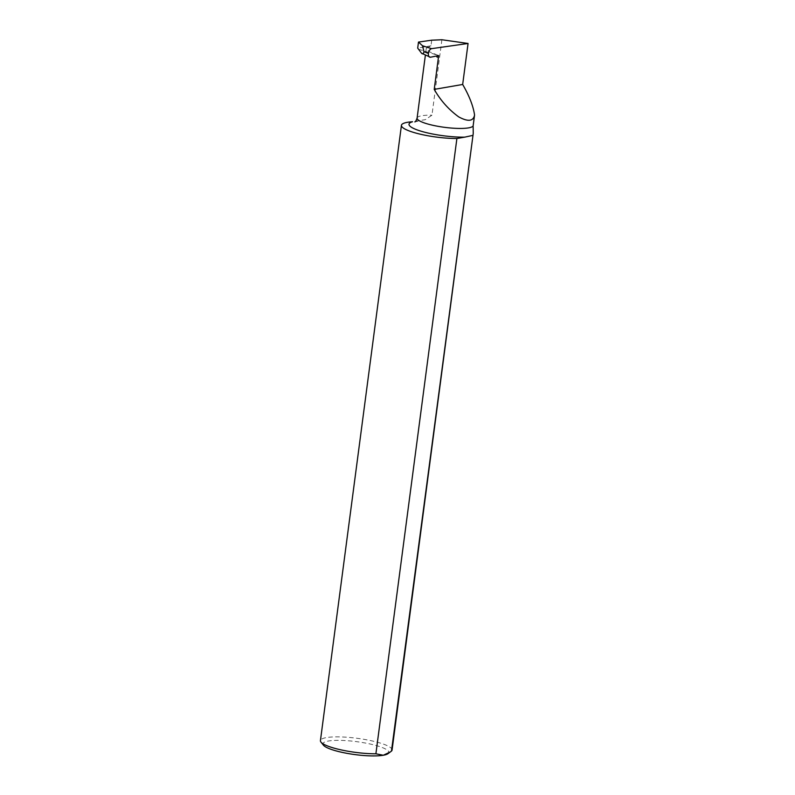 <?xml version="1.0" encoding="UTF-8"?>
<svg xmlns="http://www.w3.org/2000/svg" width="795" height="795" viewBox="0 0 795 795"><rect width="100%" height="100%" fill="white"/><g stroke="black" fill="none" stroke-linecap="round" stroke-linejoin="round"><path stroke-width="0.6" stroke-dasharray="3.98 2.98" d="M323.426 745.173A33.231 6.519 -172.5 0 1 328.454 741.019A33.231 6.519 -172.5 0 1 368.94 743.752A33.231 6.519 -172.5 0 1 387.99 753.68M392.064 750.043A36.123 7.085 7.5 0 0 367.071 739.887A36.123 7.085 7.5 0 0 326.437 737.591A36.123 7.085 7.5 0 0 320.435 740.612M431.745 40.187L431.009 45.792L426.279 48.336L429.141 51.675L438.671 55.561M418.577 49.24L437.091 55.064L436.982 55.908M441.901 39.75L431.963 115.196L425.345 119.648L412.565 121.744M431.009 45.792L417.693 48.127M417.097 118.117A28.322 5.555 -172.5 0 1 431.963 115.196M430.413 57.24L421.519 53.195M426.279 48.336L425.365 55.253M414.811 121.893L417.882 121.198"/><path stroke-width="1.19" d="M391.468 751.096L473.244 133.391L392.064 750.043A36.123 7.085 7.5 0 1 391.468 751.096L387.99 753.68A33.231 6.519 -172.5 0 1 383.309 755.25L375.896 753.789A36.123 7.085 7.5 0 1 320.971 742.113A36.123 7.085 7.5 0 1 320.435 740.612L401.435 125.332A36.123 7.085 7.5 0 0 419.82 134.077A36.123 7.085 7.5 0 0 456.896 138.509L375.896 753.789M390.494 751.841L383.309 755.25A33.231 6.519 -172.5 0 1 349.134 753.72A33.231 6.519 -172.5 0 1 323.426 745.173L320.971 742.113M436.982 55.908L436.843 56.942L438.442 57.3L438.671 55.561L430.413 57.24C428.893 57.28 428.217 56.008 428.386 53.434L423.983 51.685L422.503 45.742L418.488 42.075L431.745 40.187L441.901 39.75L468.066 43.467L462.67 84.469C469.279 95.857 473.244 106.043 474.565 115.007C473.383 121.317 468.116 121.953 458.755 116.915C448.738 109.65 440.559 100.478 434.219 89.388L438.442 57.3M473.244 133.391L473.134 125.878L474.565 115.007M472.518 135.458L464.737 137.147A35.546 6.976 -172.5 0 1 421.469 131.324A35.546 6.976 -172.5 0 1 412.565 121.744A36.123 7.085 7.5 0 0 401.435 125.332M462.67 84.469L434.219 89.388M418.488 42.075L417.693 48.127L421.519 53.195L430.413 57.24M422.503 45.742L431.546 48.664L468.066 43.467M431.546 48.664C429.956 49.161 428.912 50.731 428.396 53.354M464.737 137.147L456.896 138.509M421.519 53.195C422.662 54.448 423.487 53.941 423.983 51.685M473.134 125.878A28.322 5.555 -172.5 0 1 443.481 127.19A28.322 5.555 -172.5 0 1 417.097 118.117C416.173 120.691 415.417 121.953 414.811 121.893M427.75 53.146L428.386 53.434M425.365 55.253L417.097 118.117"/></g></svg>
